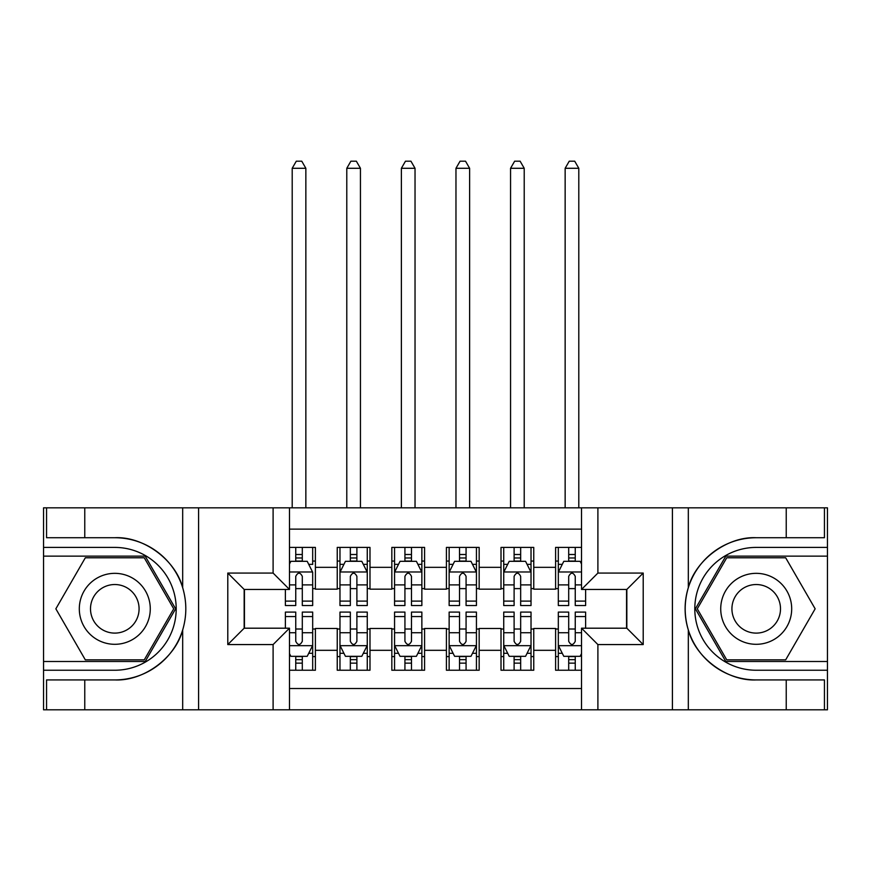 <?xml version="1.0" encoding="UTF-8"?>
<svg xmlns="http://www.w3.org/2000/svg" width="871" height="871" viewBox="0 0 871 871"><rect width="100%" height="100%" fill="white"/><g stroke="black" fill="none" stroke-linecap="round" stroke-linejoin="round"><path stroke-width="1.31" d="M289.477 709.811L581.523 709.811L581.523 628.198L626.837 628.198L626.837 589.438L581.523 589.438L581.523 507.826L289.477 507.826L289.477 589.438L244.163 589.438L244.163 628.198L289.477 628.198L289.477 709.811L84.77 709.811L84.77 679.924L114.787 679.924C143.486 681.372 175.55 657.768 182.681 629.94C186.851 615.873 186.851 601.796 182.681 587.707C175.55 559.868 143.486 536.264 114.787 537.723L84.77 537.723L84.77 507.826L43.55 507.826L43.55 661.503L145.207 661.503L175.615 608.818L145.207 556.144L43.55 556.144M581.523 547.413L555.6 547.413L555.6 567.337L533.76 567.337L533.76 589.166L555.6 589.166L555.6 567.337M533.76 567.337L533.76 547.413L501.01 547.413L501.01 567.337L479.17 567.337L479.17 589.166L501.01 589.166L501.01 567.337M479.17 567.337L479.17 547.413L446.42 547.413L446.42 567.337L424.58 567.337L424.58 589.166L446.42 589.166L446.42 567.337M424.58 567.337L424.58 547.413L391.83 547.413L391.83 567.337L369.99 567.337L369.99 589.166L391.83 589.166L391.83 567.337M369.99 567.337L369.99 547.413L337.24 547.413L337.24 589.166L315.4 589.166L315.4 547.413L289.477 547.413M289.477 670.235L315.4 670.235L315.4 628.47L337.24 628.47L337.24 670.235L369.99 670.235L369.99 628.47L391.83 628.47L391.83 650.31L369.99 650.31M391.83 650.31L391.83 670.235L424.58 670.235L424.58 628.47L446.42 628.47L446.42 650.31L424.58 650.31M446.42 650.31L446.42 670.235L479.17 670.235L479.17 628.47L501.01 628.47L501.01 650.31L479.17 650.31M501.01 650.31L501.01 670.235L533.76 670.235L533.76 628.47L555.6 628.47L555.6 650.31L533.76 650.31M581.523 529.122L289.477 529.122M289.477 688.526L581.523 688.526M555.6 650.31L555.6 670.235L581.523 670.235M244.435 589.438L244.435 628.198M626.565 628.198L626.565 589.438M295.748 561.055L302.302 561.055M312.678 561.055L315.4 561.055M295.748 588.622L302.302 588.622M312.678 588.622L315.4 588.622M295.748 629.014L302.302 629.014M312.678 629.014L315.4 629.014M295.748 656.582L302.302 656.582M312.678 656.582L315.4 656.582M337.24 588.622L339.973 588.622M350.338 588.622L356.892 588.622M367.268 588.622L369.99 588.622M337.24 561.055L339.973 561.055M350.338 561.055L356.892 561.055M367.268 561.055L369.99 561.055M337.24 629.014L339.973 629.014M350.338 629.014L356.892 629.014M367.268 629.014L369.99 629.014M337.24 656.582L339.973 656.582M350.338 656.582L356.892 656.582M367.268 656.582L369.99 656.582M391.83 629.014L394.563 629.014M404.928 629.014L411.482 629.014M421.858 629.014L424.58 629.014M391.83 656.582L394.563 656.582M404.928 656.582L411.482 656.582M421.858 656.582L424.58 656.582M391.83 561.055L394.563 561.055M404.928 561.055L411.482 561.055M421.858 561.055L424.58 561.055M391.83 588.622L394.563 588.622M404.928 588.622L411.482 588.622M421.858 588.622L424.58 588.622M446.42 629.014L449.142 629.014M459.518 629.014L466.072 629.014M476.437 629.014L479.17 629.014M446.42 656.582L449.142 656.582M459.518 656.582L466.072 656.582M476.437 656.582L479.17 656.582M446.42 561.055L449.142 561.055M459.518 561.055L466.072 561.055M476.437 561.055L479.17 561.055M446.42 588.622L449.142 588.622M459.518 588.622L466.072 588.622M476.437 588.622L479.17 588.622M501.01 629.014L503.732 629.014M514.108 629.014L520.662 629.014M531.027 629.014L533.76 629.014M501.01 656.582L503.732 656.582M514.108 656.582L520.662 656.582M531.027 656.582L533.76 656.582M501.01 561.055L503.732 561.055M514.108 561.055L520.662 561.055M531.027 561.055L533.76 561.055M501.01 588.622L503.732 588.622M514.108 588.622L520.662 588.622M531.027 588.622L533.76 588.622M555.6 629.014L558.322 629.014M568.698 629.014L575.252 629.014M555.6 656.582L558.322 656.582M568.698 656.582L575.252 656.582M555.6 561.055L558.322 561.055M568.698 561.055L575.252 561.055M555.6 588.622L558.322 588.622M568.698 588.622L575.252 588.622M302.302 547.413L302.302 561.327L302.302 554.5L295.748 554.5M285.383 601.099L285.383 605.541L295.748 605.541L295.748 601.099L285.383 601.099L285.383 589.438M289.477 564.06L290.838 561.327L307.213 561.327L312.678 572.247L312.678 605.541L302.302 605.541L302.302 576.341C300.125 572.138 297.936 572.138 295.748 576.341L295.748 594.751M312.678 564.441L312.678 554.5M308.715 564.332L312.678 564.332L312.678 547.413M295.748 561.327L295.748 547.413M289.477 584.898L295.748 584.898L295.748 601.099M305.852 507.826L305.852 168.288L292.199 168.288L292.199 507.826M292.199 168.288L296.292 161.189L301.758 161.189L305.852 168.288M295.748 663.136L302.302 663.136M289.477 653.588L290.838 656.309L307.213 656.309L312.678 645.4L312.678 612.095L302.302 612.095L302.302 616.548L312.678 616.548M312.678 645.4L312.678 670.235M285.383 628.198L285.383 612.095L295.748 612.095L295.748 641.306C297.936 645.509 300.114 645.509 302.302 641.306L302.302 616.548M302.302 656.309L302.302 670.235M295.748 670.235L295.748 656.309M132.534 578.094A35.482 35.482 0 0 0 84.062 591.082A35.482 35.482 0 0 0 97.051 639.554A35.482 35.482 0 0 0 145.522 626.565A35.482 35.482 0 0 0 132.534 578.094M126.937 587.783A24.29 24.29 0 0 0 93.752 596.679A24.29 24.29 0 0 0 102.647 629.853A24.29 24.29 0 0 0 135.822 620.969A24.29 24.29 0 0 0 126.937 587.783M144.259 659.859L85.325 659.859L55.853 608.818L85.325 557.778L144.259 557.778L173.721 608.818L144.259 659.859M773.949 578.094A35.482 35.482 0 0 0 725.478 591.082A35.482 35.482 0 0 0 738.466 639.554A35.482 35.482 0 0 0 786.938 626.565A35.482 35.482 0 0 0 773.949 578.094M768.353 587.783A24.29 24.29 0 0 0 735.178 596.679A24.29 24.29 0 0 0 744.063 629.853A24.29 24.29 0 0 0 777.248 620.969A24.29 24.29 0 0 0 768.353 587.783M785.675 659.859L726.741 659.859L697.279 608.818L726.741 557.778L785.675 557.778L815.147 608.818L785.675 659.859M273.102 709.811L273.102 644.573L227.788 644.573L227.788 573.064L273.102 573.064L273.102 507.826L198.588 507.826L198.588 709.811M114.787 537.723A71.106 71.106 0 0 1 182.681 587.707L182.681 507.826L84.77 507.826M84.77 709.811L43.55 709.811L43.55 661.503M43.55 670.235L114.787 670.235A61.416 61.416 0 0 0 176.203 608.818A61.416 61.416 0 0 0 114.787 547.413L43.55 547.413M114.787 679.924A71.106 71.106 0 0 0 182.681 629.94L182.681 709.811M182.681 507.826L198.588 507.826M273.102 507.826L289.477 507.826M84.77 679.924L46.555 679.924L46.555 709.811M84.77 537.723L46.555 537.723L46.555 507.826M273.102 644.573L289.477 628.198M227.788 644.573L244.163 628.198M227.788 573.064L244.163 589.438M273.102 573.064L289.477 589.438M581.523 507.826L786.23 507.826L786.23 537.723L756.213 537.723C727.514 536.264 695.45 559.868 688.319 587.707C684.149 601.763 684.149 615.851 688.319 629.94C695.45 657.768 727.514 681.372 756.213 679.924L786.23 679.924L786.23 709.811L827.45 709.811L827.45 556.144L725.793 556.144L695.385 608.818L725.793 661.503L827.45 661.503M597.898 507.826L597.898 573.064L643.212 573.064L643.212 644.573L597.898 644.573L597.898 709.811L672.412 709.811L672.412 507.826M688.319 629.94L688.319 709.811L786.23 709.811M786.23 507.826L827.45 507.826L827.45 556.144M827.45 547.413L756.213 547.413A61.416 61.416 0 0 0 694.797 608.818A61.416 61.416 0 0 0 756.213 670.235L827.45 670.235M756.213 537.723A71.106 71.106 0 0 0 685.107 608.818A71.106 71.106 0 0 0 756.213 679.924M688.319 709.811L672.412 709.811M597.898 709.811L581.523 709.811M786.23 537.723L824.445 537.723L824.445 507.826M786.23 679.924L824.445 679.924L824.445 709.811M597.898 573.064L581.523 589.438M643.212 573.064L626.837 589.438M643.212 644.573L626.837 628.198M597.898 644.573L581.523 628.198M356.892 554.5L350.338 554.5M367.268 601.099L356.892 601.099L356.892 605.541L367.268 605.541L367.268 572.247L361.803 561.327L345.428 561.327L339.973 572.247L339.973 605.541L350.338 605.541L350.338 601.099L339.973 601.099M339.973 572.247L339.973 547.413M367.268 572.247L367.268 547.413M350.338 561.327L350.338 547.413M356.892 547.413L356.892 561.327M356.892 601.099L356.892 576.341C354.715 572.138 352.526 572.138 350.338 576.341L350.338 601.099M360.442 507.826L360.442 168.288L346.789 168.288L346.789 507.826M346.789 168.288L350.882 161.189L356.348 161.189L360.442 168.288M411.482 554.5L404.928 554.5M421.858 601.099L411.482 601.099L411.482 605.541L421.858 605.541L421.858 572.247L416.392 561.327L400.018 561.327L394.563 572.247L394.563 605.541L404.928 605.541L404.928 601.099L394.563 601.099M394.563 572.247L394.563 547.413M421.858 572.247L421.858 547.413M404.928 561.327L404.928 547.413M411.482 547.413L411.482 561.327M411.482 601.099L411.482 576.341C409.305 572.138 407.116 572.138 404.928 576.341L404.928 601.099M415.032 507.826L415.032 168.288L401.379 168.288L401.379 507.826M401.379 168.288L405.472 161.189L410.938 161.189L415.032 168.288M466.072 554.5L459.518 554.5M476.437 601.099L466.072 601.099L466.072 605.541L476.437 605.541L476.437 572.247L470.982 561.327L454.608 561.327L449.142 572.247L449.142 605.541L459.518 605.541L459.518 601.099L449.142 601.099M449.142 572.247L449.142 547.413M476.437 572.247L476.437 547.413M459.518 561.327L459.518 547.413M466.072 547.413L466.072 561.327M466.072 601.099L466.072 576.341C463.895 572.138 461.706 572.138 459.518 576.341L459.518 601.099M469.621 507.826L469.621 168.288L455.969 168.288L455.969 507.826M455.969 168.288L460.062 161.189L465.528 161.189L469.621 168.288M520.662 554.5L514.108 554.5M531.027 601.099L520.662 601.099L520.662 605.541L531.027 605.541L531.027 572.247L525.572 561.327L509.197 561.327L503.732 572.247L503.732 605.541L514.108 605.541L514.108 601.099L503.732 601.099M503.732 572.247L503.732 547.413M531.027 572.247L531.027 547.413M514.108 561.327L514.108 547.413M520.662 547.413L520.662 561.327M520.662 601.099L520.662 576.341C518.474 572.138 516.296 572.138 514.108 576.341L514.108 601.099M524.211 507.826L524.211 168.288L510.558 168.288L510.558 507.826M510.558 168.288L514.652 161.189L520.118 161.189L524.211 168.288M350.338 663.136L356.892 663.136M339.973 616.548L350.338 616.548L350.338 612.095L339.973 612.095L339.973 645.4L345.428 656.309L361.803 656.309L367.268 645.4L367.268 612.095L356.892 612.095L356.892 616.548L367.268 616.548M367.268 645.4L367.268 670.235M339.973 645.4L339.973 670.235M356.892 656.309L356.892 670.235M350.338 670.235L350.338 656.309M350.338 616.548L350.338 641.306C352.526 645.509 354.704 645.509 356.892 641.306L356.892 616.548M404.928 663.136L411.482 663.136M394.563 616.548L404.928 616.548L404.928 612.095L394.563 612.095L394.563 645.4L400.018 656.309L416.392 656.309L421.858 645.4L421.858 612.095L411.482 612.095L411.482 616.548L421.858 616.548M421.858 645.4L421.858 670.235M394.563 645.4L394.563 670.235M411.482 656.309L411.482 670.235M404.928 670.235L404.928 656.309M404.928 616.548L404.928 641.306C407.105 645.509 409.294 645.509 411.482 641.306L411.482 616.548M459.518 663.136L466.072 663.136M449.142 616.548L459.518 616.548L459.518 612.095L449.142 612.095L449.142 645.4L454.608 656.309L470.982 656.309L476.437 645.4L476.437 612.095L466.072 612.095L466.072 616.548L476.437 616.548M476.437 645.4L476.437 670.235M449.142 645.4L449.142 670.235M466.072 656.309L466.072 670.235M459.518 670.235L459.518 656.309M459.518 616.548L459.518 641.306C461.695 645.509 463.884 645.509 466.072 641.306L466.072 616.548M514.108 663.136L520.662 663.136M503.732 616.548L514.108 616.548L514.108 612.095L503.732 612.095L503.732 645.4L509.197 656.309L525.572 656.309L531.027 645.4L531.027 612.095L520.662 612.095L520.662 616.548L531.027 616.548M531.027 645.4L531.027 670.235M503.732 645.4L503.732 670.235M520.662 656.309L520.662 670.235M514.108 670.235L514.108 656.309M514.108 616.548L514.108 641.306C516.285 645.509 518.474 645.509 520.662 641.306L520.662 616.548M575.252 554.5L568.698 554.5M581.523 564.06L580.162 561.327L563.787 561.327L558.322 572.247L558.322 605.541L568.698 605.541L568.698 601.099L558.322 601.099M558.322 572.247L558.322 547.413M585.617 589.438L585.617 605.541L575.252 605.541L575.252 576.341C573.064 572.138 570.886 572.138 568.698 576.341L568.698 601.099M568.698 561.327L568.698 547.413M575.252 547.413L575.252 561.327M578.801 507.826L578.801 168.288L565.148 168.288L565.148 507.826M565.148 168.288L569.242 161.189L574.708 161.189L578.801 168.288M568.698 663.136L575.252 663.136M585.617 616.548L585.617 612.095L575.252 612.095L575.252 616.548L585.617 616.548L585.617 628.198M562.285 653.304L558.322 653.304L558.322 612.095L568.698 612.095L568.698 641.306C570.875 645.509 573.064 645.509 575.252 641.306L575.252 616.548M558.322 653.304L558.322 670.235M558.322 645.4L563.787 656.309L580.162 656.309L581.523 653.588M575.252 656.309L575.252 670.235M568.698 670.235L568.698 656.309M337.24 650.31L315.4 650.31M337.24 567.337L315.4 567.337M312.537 571.975L289.477 571.975M312.678 601.099L302.302 601.099M312.678 584.898L302.302 584.898M302.302 557.973L295.748 557.973M289.477 645.672L312.537 645.672M312.678 653.304L308.715 653.304M285.383 616.548L295.748 616.548M302.302 632.738L312.678 632.738M289.477 632.738L295.748 632.738M295.748 659.663L302.302 659.663M688.319 507.826L688.319 587.707M367.127 571.975L340.104 571.975M339.973 564.332L343.925 564.332M363.305 564.332L367.268 564.332M350.338 584.898L339.973 584.898M367.268 584.898L356.892 584.898M356.892 557.973L350.338 557.973M421.716 571.975L394.694 571.975M394.563 564.332L398.515 564.332M417.895 564.332L421.858 564.332M404.928 584.898L394.563 584.898M421.858 584.898L411.482 584.898M411.482 557.973L404.928 557.973M476.306 571.975L449.284 571.975M449.142 564.332L453.105 564.332M472.485 564.332L476.437 564.332M459.518 584.898L449.142 584.898M476.437 584.898L466.072 584.898M466.072 557.973L459.518 557.973M530.896 571.975L503.874 571.975M503.732 564.332L507.695 564.332M527.075 564.332L531.027 564.332M514.108 584.898L503.732 584.898M531.027 584.898L520.662 584.898M520.662 557.973L514.108 557.973M340.104 645.672L367.127 645.672M367.268 653.304L363.305 653.304M343.925 653.304L339.973 653.304M356.892 632.738L367.268 632.738M339.973 632.738L350.338 632.738M350.338 659.663L356.892 659.663M394.694 645.672L421.716 645.672M421.858 653.304L417.895 653.304M398.515 653.304L394.563 653.304M411.482 632.738L421.858 632.738M394.563 632.738L404.928 632.738M404.928 659.663L411.482 659.663M449.284 645.672L476.306 645.672M476.437 653.304L472.485 653.304M453.105 653.304L449.142 653.304M466.072 632.738L476.437 632.738M449.142 632.738L459.518 632.738M459.518 659.663L466.072 659.663M503.874 645.672L530.896 645.672M531.027 653.304L527.075 653.304M507.695 653.304L503.732 653.304M520.662 632.738L531.027 632.738M503.732 632.738L514.108 632.738M514.108 659.663L520.662 659.663M581.523 571.975L558.463 571.975M558.322 564.332L562.285 564.332M585.617 601.099L575.252 601.099M568.698 584.898L558.322 584.898M581.523 584.898L575.252 584.898M575.252 557.973L568.698 557.973M558.463 645.672L581.523 645.672M558.322 616.548L568.698 616.548M575.252 632.738L581.523 632.738M558.322 632.738L568.698 632.738M568.698 659.663L575.252 659.663"/></g></svg>
